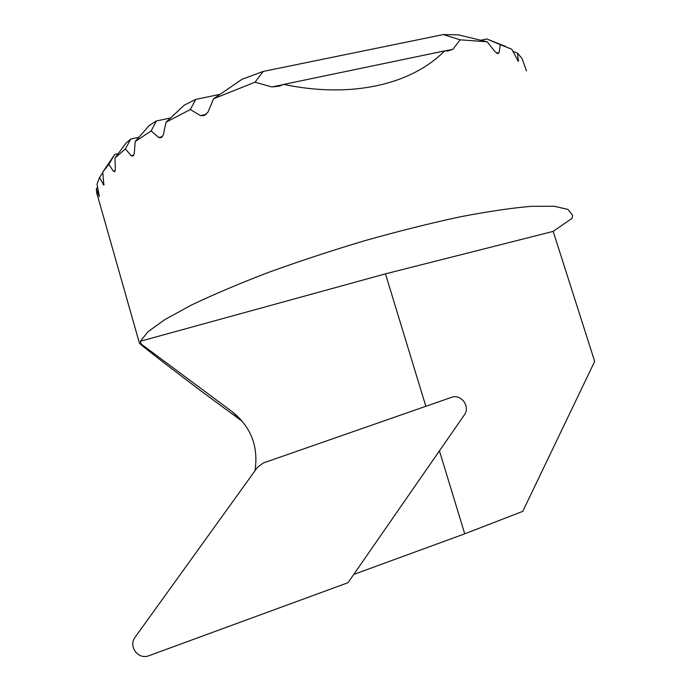 <?xml version="1.0" encoding="UTF-8"?>
<svg xmlns="http://www.w3.org/2000/svg" width="691" height="691" viewBox="0 0 691 691"><rect width="100%" height="100%" fill="white"/><g stroke="black" fill="none" stroke-linecap="round" stroke-linejoin="round"><path stroke-width="1.04" d="M439.441 450.86L464.732 533.815L353.749 574.428M141.18 344.049L232.159 411.672L242.109 421.234L201.729 391.503C159.595 359.631 138.813 343.462 139.383 342.995L141.18 344.049L140.377 341.242L385.474 273.852L425.82 406.196M385.474 273.852L553.189 231.39L572.096 218.304L572.614 215.307L567.942 209.408L554.217 206.264L531.232 206.324C511.426 208.017 487.561 211.55 459.636 216.939C429.854 223.357 398.266 231.26 364.891 240.649C331.343 250.686 299.073 261.328 268.073 272.565C238.68 283.846 213.061 294.712 191.217 305.163L165.037 319.484L148.099 331.637L140.377 341.242M523.813 63.313L526.456 70.94L522.18 58.752L517.585 53.233L518.293 61.335L511.824 49.268L500.232 44.621L499.178 52.559L497.814 53.578L495.024 51.695L487.198 41.806L460.137 39.819L452.907 49.277L448.036 50.987L444.693 50.892C410.843 85.01 350.838 98.459 283.69 84.414L279.423 86.133L271.943 86.971L254.988 82.194L213.579 98.77L207.948 112.184L204.225 115.596L200.476 115.613L190.319 109.515L166.004 122.221L163.413 134.702L161.176 137.725L158.636 137.474L151.165 130.945L135.186 141.543L134.322 153.333L132.966 156.088L131.16 155.682L125.391 148.936L115 157.98L115.337 169.191L114.628 171.714L113.35 171.195L108.858 164.32L102.76 172.094L103.84 185.102L99.547 177.544L97.016 184.212L99.349 196.538L96.343 188.859L96.999 194.491M254.97 470.796C258.684 446.662 251.075 426.952 232.159 411.672M553.189 231.39L594.675 361.419L522.776 511.357L464.732 533.815M213.579 98.77L241.971 79.31L263.228 71.432L254.988 82.194M460.137 39.819L443.354 34.567L263.228 71.432M443.354 34.567L458.435 34.852L487.198 41.806M135.186 141.543L149.006 125.693L156.347 120.977L151.165 130.945M170.366 118.023L156.347 120.977M138.779 137.336L130.789 139.038L126.056 143.054L115 157.98M166.004 122.221L184.359 105.11L195.778 99.383L190.319 109.515M500.232 44.621L486.801 38.981L481.221 40.138M219.479 94.468L195.778 99.383M486.801 38.981L505.674 46.444M102.76 172.094L114.689 154.464L118.101 153.73M517.585 53.233L512.765 51.117M125.391 148.936L130.789 139.038M108.858 164.32L114.689 154.464M99.547 177.544L102.804 172.517M96.343 188.859L97.595 187.097M283.69 84.414L444.693 50.892M263.193 463.022L257.518 467.263L134.987 637.396C128.129 646.629 138.416 660.13 148.936 655.699L348.005 582.703L464.326 414.963C470.295 407.163 462.175 394.673 452.631 396.954L263.193 463.022M452.907 49.277L445.013 50.927M283.31 84.604L271.943 86.971M133.847 155.104L131.16 155.682M115.164 170.798L113.35 171.195M99.34 195.752L98.882 195.847M518.656 60.532L517.68 60.739M162.506 136.654L158.636 137.474M104.091 184.255L103.002 184.497M499.178 52.559L496.57 53.112M206.255 114.395L200.476 115.613M139.383 342.995L96.481 191.994"/></g></svg>
